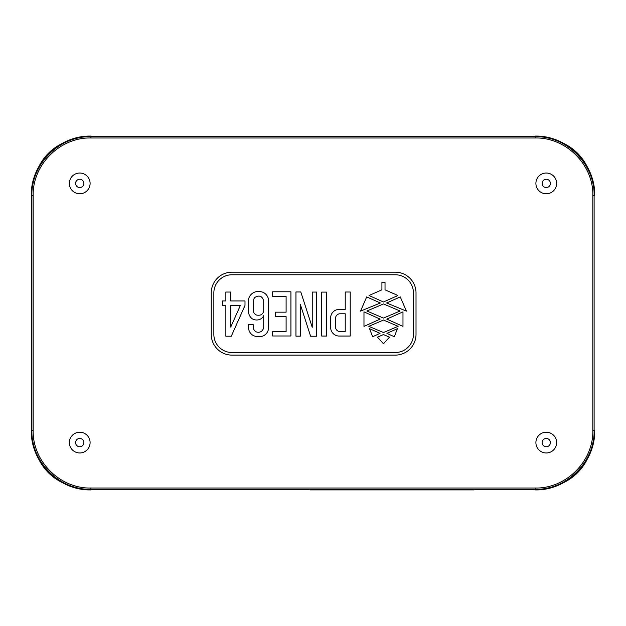 <?xml version="1.0" encoding="UTF-8"?>
<svg xmlns="http://www.w3.org/2000/svg" width="626" height="626" viewBox="0 0 626 626"><rect width="100%" height="100%" fill="white"/><g stroke="black" fill="none" stroke-linecap="round" stroke-linejoin="round"><path stroke-width="0.94" d="M310.426 489.9L473.718 489.9M535.097 489.9C567 490.714 595.506 462.191 594.7 430.367L594.7 430.367C591.68 467.051 571.82 486.895 535.113 489.9L535.113 488.03L90.887 488.03C59.979 488.804 32.388 461.198 33.17 430.359L33.17 195.641C32.388 164.802 59.979 137.196 90.887 137.97L535.113 137.97C566.021 137.196 593.612 164.802 592.83 195.641L592.83 430.359C593.612 461.198 566.021 488.804 535.113 488.03M594.7 195.633C595.506 163.809 567 135.286 535.097 136.1L535.097 136.1C571.82 139.105 591.68 158.949 594.7 195.641L592.83 195.641M33.17 195.641L31.879 195.641C31.089 164.098 59.282 135.889 90.887 136.679L535.113 136.679C566.718 135.889 594.911 164.098 594.121 195.641L594.121 430.359C594.911 461.902 566.718 490.111 535.113 489.321L90.887 489.321C59.282 490.111 31.089 461.902 31.879 430.359L31.879 195.641L31.3 195.641C34.32 158.949 54.18 139.105 90.887 136.1C59.001 135.286 30.494 163.809 31.3 195.633L31.3 430.367C30.494 462.191 59.001 490.714 90.903 489.9C54.18 486.895 34.32 467.051 31.3 430.359L33.17 430.359M31.3 195.641L31.3 430.359M395.28 272.177L231.988 272.177A20.736 20.736 0 0 0 211.252 292.913L211.252 334.386A20.736 20.736 0 0 0 231.988 355.114L395.28 355.114A20.736 20.736 0 0 0 416.016 334.386L416.016 292.913A20.736 20.736 0 0 0 395.28 272.177A20.736 20.736 0 0 1 416.016 292.913L416.016 334.386A20.736 20.736 0 0 1 395.28 355.114L231.988 355.114A20.736 20.736 0 0 1 211.252 334.386L211.252 292.913A20.736 20.736 0 0 1 231.988 272.177L395.28 272.177M69.361 183.402A10.368 10.368 0 0 0 79.729 193.77A10.368 10.368 0 0 0 90.097 183.402A10.368 10.368 0 0 0 79.729 173.034A10.368 10.368 0 0 0 69.361 183.402M69.361 442.598A10.368 10.368 0 0 0 79.729 452.966A10.368 10.368 0 0 0 90.097 442.598A10.368 10.368 0 0 0 79.729 432.23A10.368 10.368 0 0 0 69.361 442.598M535.903 442.598A10.368 10.368 0 0 0 546.271 452.966A10.368 10.368 0 0 0 556.639 442.598A10.368 10.368 0 0 0 546.271 432.23A10.368 10.368 0 0 0 535.903 442.598M535.903 183.402A10.368 10.368 0 0 0 546.271 193.77A10.368 10.368 0 0 0 556.639 183.402A10.368 10.368 0 0 0 546.271 173.034A10.368 10.368 0 0 0 535.903 183.402M231.988 274.767L395.28 274.767L231.988 274.767A18.146 18.146 0 0 0 213.849 292.913L213.849 334.386A18.146 18.146 0 0 0 231.988 352.524L395.28 352.524A18.146 18.146 0 0 0 413.426 334.386L413.426 292.913A18.146 18.146 0 0 0 395.28 274.767A18.146 18.146 0 0 1 413.426 292.913L413.426 334.386A18.146 18.146 0 0 1 395.28 352.524L231.988 352.524A18.146 18.146 0 0 1 213.849 334.386L213.849 292.913A18.146 18.146 0 0 1 231.988 274.767M381.915 282.467L381.915 289.83L369.019 295.519L383.472 301.982L397.933 295.519L385.029 289.83L385.029 282.467L381.915 282.467L385.029 282.467L385.029 289.83L397.933 295.519L383.472 301.982L369.019 295.519L381.915 289.83L381.915 282.467M380.342 302.976L366.68 296.904L360.553 311.122L380.342 302.976L360.553 311.122L366.68 296.904L380.342 302.976M386.602 302.976L406.399 311.122L400.272 296.904L386.602 302.976L400.272 296.904L406.399 311.122L386.602 302.976M366.867 311.005L383.472 318.078L400.077 311.005L383.472 303.946L366.867 311.005L383.472 303.946L400.077 311.005L383.472 318.078L366.867 311.005M363.972 311.858L363.972 326.381L380.162 319.103L363.972 311.858L380.162 319.103L363.972 326.381L363.972 311.858M386.782 319.103L402.98 326.381L402.98 311.858L386.782 319.103L402.98 311.858L402.98 326.381L386.782 319.103M368.824 326.326L383.472 332.547L398.12 326.326L383.472 320.035L368.824 326.326L383.472 320.035L398.12 326.326L383.472 332.547L368.824 326.326M372.611 336.757L380.029 333.353L369.551 328.666L372.611 336.757L369.551 328.666L380.029 333.353L372.611 336.757M386.923 333.353L394.333 336.757L397.4 328.666L386.923 333.353L397.4 328.666L394.333 336.757L386.923 333.353M389.466 337.156L383.472 334.55L377.486 337.156L383.472 343.768L389.466 337.156L383.472 343.768L377.486 337.156L383.472 334.55L389.466 337.156M345.231 292.021L345.231 309.424L339.699 309.424A8.498 8.498 0 0 0 330.645 318.102L330.645 327.054A8.623 8.623 0 0 0 338.799 336.045L350.224 336.045L350.224 292.021L345.231 292.021L350.224 292.021L350.224 336.045L338.799 336.045A8.623 8.623 0 0 1 330.645 327.054L330.645 318.102A8.498 8.498 0 0 1 339.699 309.424L345.231 309.424L345.231 292.021M326.623 336.06L326.623 292.099L321.709 292.099L321.709 336.06L326.623 336.06L321.709 336.06L321.709 292.099L326.623 292.099L326.623 336.06M316.717 292.068L312.241 292.068L312.241 327.312L300.793 291.974L295.957 291.974L295.957 336.162L300.363 336.162L300.363 304.565L310.621 336.24L316.717 336.24L316.717 292.068L316.717 336.24L310.621 336.24L300.363 304.565L300.363 336.162L295.957 336.162L295.957 291.974L300.793 291.974L312.241 327.312L312.241 292.068L316.717 292.068M272.662 296.395L286.105 296.395L286.105 312.163L275.229 312.163L275.229 316.6L286.105 316.6L286.105 331.678L272.662 331.678L272.662 335.99L290.926 335.99L290.926 291.779L272.662 291.779L272.662 296.395L272.662 291.779L290.926 291.779L290.926 335.99L272.662 335.99L272.662 331.678L286.105 331.678L286.105 316.6L275.229 316.6L275.229 312.163L286.105 312.163L286.105 296.395L272.662 296.395M261.871 291.904A15.642 15.642 0 0 0 256.23 291.677A9.68 9.68 0 0 0 248.397 300.668L248.397 311.13A10.126 10.126 0 0 0 251.988 318.626A8.741 8.741 0 0 0 258.687 319.761A7.402 7.402 0 0 0 263.71 315.59L263.71 326.162L263.71 315.59A7.402 7.402 0 0 1 258.687 319.761A8.741 8.741 0 0 1 251.988 318.626A10.126 10.126 0 0 1 248.397 311.13L248.397 300.668A9.68 9.68 0 0 1 256.23 291.677A15.642 15.642 0 0 1 261.871 291.904A9.359 9.359 0 0 1 268.585 300.73A9.359 9.359 0 0 0 261.871 291.904M261.605 331.185A6.127 6.127 0 0 0 263.71 326.162A6.127 6.127 0 0 1 261.605 331.185A5.29 5.29 0 0 1 256.253 331.843A5.29 5.29 0 0 0 261.605 331.185M253.217 326.921A5.478 5.478 0 0 0 256.253 331.843A5.478 5.478 0 0 1 253.217 326.921L253.217 324.651L248.506 324.651L248.506 327.179A9.32 9.32 0 0 0 253.538 335.653A13.545 13.545 0 0 0 262.818 336.068A9.21 9.21 0 0 0 268.585 327.594L268.585 300.73L268.585 327.594A9.21 9.21 0 0 1 262.818 336.068A13.545 13.545 0 0 1 253.538 335.653A9.32 9.32 0 0 1 248.506 327.179L248.506 324.651L253.217 324.651L253.217 326.921M245.001 300.942L230.736 300.942L230.736 292.045L225.861 292.045L225.861 300.942L222.566 300.942L222.566 305.457L225.861 305.457L225.861 336.201L231.299 336.201L245.001 305.457L245.001 300.942L245.001 305.457L231.299 336.201L225.861 336.201L225.861 305.457L222.566 305.457L222.566 300.942L225.861 300.942L225.861 292.045L230.736 292.045L230.736 300.942L245.001 300.942M339.918 313.775L345.231 313.775L345.231 331.506L339.214 331.506L345.231 331.506L345.231 313.775L339.918 313.775A4.593 4.593 0 0 0 335.528 318.399L335.528 327.179A4.625 4.625 0 0 0 339.214 331.506A4.625 4.625 0 0 1 335.528 327.179L335.528 318.399A4.593 4.593 0 0 1 339.918 313.775M254.727 297.514C259.227 294.815 262.224 295.973 263.71 300.981L263.71 310.535L263.71 300.981C262.263 295.996 259.266 294.846 254.727 297.514A7.645 7.645 0 0 0 253.28 301.45L253.28 310.238A5.196 5.196 0 0 0 256.543 315.05A9.891 9.891 0 0 0 260.252 315.074A5.031 5.031 0 0 0 263.71 310.535A5.031 5.031 0 0 1 260.252 315.074A9.891 9.891 0 0 1 256.543 315.05A5.196 5.196 0 0 1 253.28 310.238L253.28 301.45A7.645 7.645 0 0 1 254.727 297.514M230.736 305.457L240.376 305.457L230.736 327.077L230.736 305.457L230.736 327.077L240.376 305.457L230.736 305.457M90.887 488.03L90.887 489.9M90.887 136.1L90.887 137.97M535.113 136.1L535.113 137.97M594.7 430.359L592.83 430.359M75.582 183.402A4.147 4.147 0 0 0 79.729 187.55A4.147 4.147 0 0 0 83.876 183.402A4.147 4.147 0 0 0 79.729 179.255A4.147 4.147 0 0 0 75.582 183.402M75.582 442.598A4.147 4.147 0 0 0 79.729 446.745A4.147 4.147 0 0 0 83.876 442.598A4.147 4.147 0 0 0 79.729 438.45A4.147 4.147 0 0 0 75.582 442.598M542.124 442.598A4.147 4.147 0 0 0 546.271 446.745A4.147 4.147 0 0 0 550.418 442.598A4.147 4.147 0 0 0 546.271 438.45A4.147 4.147 0 0 0 542.124 442.598M542.124 183.402A4.147 4.147 0 0 0 546.271 187.55A4.147 4.147 0 0 0 550.418 183.402A4.147 4.147 0 0 0 546.271 179.255A4.147 4.147 0 0 0 542.124 183.402"/></g></svg>
